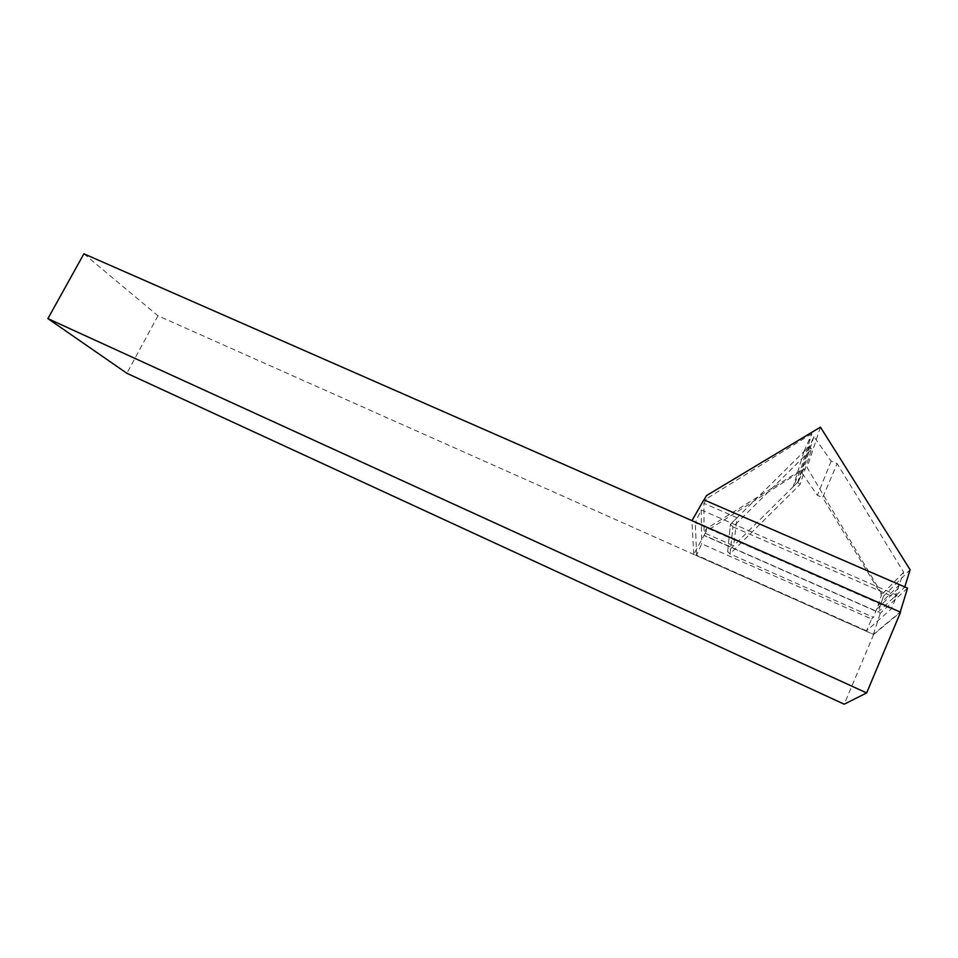 <?xml version="1.0" encoding="UTF-8"?>
<svg xmlns="http://www.w3.org/2000/svg" width="958" height="958" viewBox="0 0 958 958"><rect width="100%" height="100%" fill="white"/><g stroke="black" fill="none" stroke-linecap="round" stroke-linejoin="round"><path stroke-width="0.72" stroke-dasharray="4.79 3.59" d="M866.583 630.831L696.61 555.137L701.699 543.821L871.588 619.012L866.583 630.831L891.323 608.869L897.047 595.289L701.148 509.884L695.292 522.817L891.323 608.869M813.917 436.573L802.109 473.276L798.493 481.491L793.224 486.712L800.301 470.677L811.881 433.675L803.954 451.589L809.869 445.745L813.917 436.573L831.161 461.121L837.124 463.588L903.693 572.285L894.712 597.469L733.002 526.876L811.654 449.039L800.074 484.449L729.984 553.928L733.002 526.876L729.984 553.928L873.385 617.335L871.588 619.012M899.802 584.488L877.947 605.779L873.385 617.335M877.947 605.779L881.432 594.918L822.694 497.585L837.124 463.588M802.109 473.276L817.402 495.346L822.694 497.585M800.301 470.677L706.393 528.672L704.082 532.78L703.914 503.345L737.073 517.751L733.624 545.773L704.082 532.78M733.624 545.773L727.661 551.688L730.379 524.373L737.073 517.751M811.654 449.039L808.983 446.608L730.379 524.373L733.002 526.876L730.379 524.373L727.661 551.688L729.984 553.928L727.661 551.688L797.703 482.269L800.074 484.449M693.724 554.347L691.915 520.697L900.209 612.102L873.397 634.364L693.724 554.347L704.106 535.283L878.223 612.018L904.711 587.23L703.89 499.825M696.61 555.137L695.292 522.817M894.712 597.469L897.047 595.289M701.148 509.884L701.699 543.821M809.869 445.745L798.493 481.491M803.954 451.589L793.224 486.712M703.914 503.345L706.501 498.759L706.513 495.573M811.881 433.675L706.501 498.759M876.965 608.881L898.712 587.972M903.693 572.285L881.432 594.918M907.573 588.164L880.342 613.18L704.106 535.51M831.161 461.121L817.402 495.346M820.443 427.136L807.067 467.48L883.348 596.403L878.223 612.018M883.348 596.403L910.1 569.735M704.106 535.283L706.381 531.151L807.067 467.48M706.381 531.151L706.393 528.672M873.397 634.364L880.342 613.18M808.983 446.608L797.703 482.269M83.897 253.798L157.95 315.757L873.624 634.507L900.556 612.198M873.624 634.507L844.202 704.202M157.95 315.757L126.875 373.285"/><path stroke-width="1.44" d="M691.939 520.649L703.89 499.825L907.573 588.164L900.233 612.054M904.795 586.955L910.1 569.735L820.443 427.136L706.513 495.573L704.034 499.884M47.9 318.619L83.897 253.798L900.556 612.198L866.655 692.933L47.9 318.619L126.875 373.285L844.202 704.202L866.655 692.933"/></g></svg>
